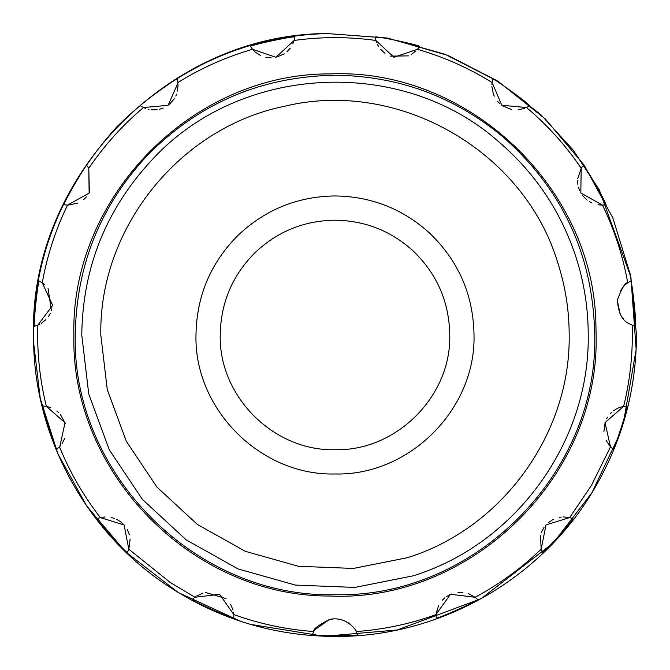 <?xml version="1.0" encoding="UTF-8"?>
<svg xmlns="http://www.w3.org/2000/svg" width="670" height="670" viewBox="0 0 670 670"><rect width="100%" height="100%" fill="white"/><g stroke="black" fill="none" stroke-linecap="round" stroke-linejoin="round"><path stroke-width="1" d="M335 449.729C273.678 451.304 218.663 396.288 220.237 334.966C220.74 302.873 232.314 275.462 254.96 252.724C277.413 231.477 304.096 220.639 335 220.204C364.606 220.581 390.451 230.631 412.527 250.354C436.773 273.352 449.185 301.559 449.763 334.966C451.337 396.288 396.322 451.304 335 449.729M428.917 232.473C458.288 260.328 473.321 294.49 474.017 334.966C475.926 409.253 409.286 475.901 335 473.983C260.714 475.901 194.074 409.253 195.983 334.966C196.586 296.09 210.606 262.883 238.043 235.346C265.245 209.609 297.564 196.477 335 195.95C370.862 196.402 402.168 208.571 428.917 232.473M75.283 334.966C76.196 266.258 99.972 206.661 146.604 156.185C198.328 103.423 261.124 76.439 335 75.249C398.156 75.919 454.059 96.388 502.709 136.655C562.49 189.258 593.159 255.354 594.717 334.966C598.302 473.749 473.782 598.268 335 594.684C196.218 598.268 71.698 473.749 75.283 334.966M130.156 539.015L128.833 549.216L127.467 552.331C127.526 554.685 94.805 518.346 97.133 518.647L100.374 517.608C83.499 495.901 69.873 472.308 59.513 446.84L56.992 449.126C56.096 451.312 40.987 404.797 42.989 406.012L46.372 406.389C39.781 379.689 36.934 352.596 37.83 325.118L34.597 326.181C32.889 327.798 37.997 279.181 39.337 281.099L42.269 282.815C47.118 255.747 55.535 229.844 67.528 205.095L64.144 204.76C61.925 205.548 86.371 163.195 86.807 165.498L88.792 168.262C104.227 145.499 122.451 125.257 143.472 107.535L140.516 105.843C138.171 105.659 177.726 76.924 177.19 79.202L177.885 82.536C201.234 68.022 226.125 56.942 252.54 49.295L250.521 46.548C248.444 45.434 296.291 35.259 294.867 37.126L294.138 40.451C321.382 36.691 348.618 36.691 375.862 40.451L375.133 37.126C373.692 35.259 421.514 45.418 419.479 46.548L417.46 49.295C443.875 56.942 468.766 68.022 492.115 82.536L492.81 79.202C492.257 76.916 531.812 105.651 529.484 105.843L526.528 107.535C547.549 125.257 565.773 145.499 581.208 168.262L583.193 165.498C583.62 163.187 608.067 205.531 605.856 204.76L602.472 205.095C614.465 229.844 622.882 255.747 627.731 282.815L630.663 281.099C631.994 279.156 637.111 327.806 635.403 326.181L632.17 325.118C633.066 352.596 630.219 379.689 623.628 406.389L627.011 406.012C629.021 404.772 613.921 451.27 613.008 449.126L610.487 446.84L591.459 485.423L569.626 517.608L572.867 518.647C575.203 518.337 542.482 554.676 542.533 552.331L541.167 549.216C521.344 568.269 499.301 584.282 475.055 597.255L477.593 599.516C479.854 600.178 435.182 620.077 436.187 617.949L436.204 614.549C410.333 623.896 383.692 629.557 356.264 631.542L357.663 634.641C359.447 636.173 310.553 636.173 312.337 634.641L313.736 631.542C286.308 629.557 259.667 623.896 233.797 614.549L233.813 617.949C234.843 620.077 190.18 600.203 192.407 599.516L194.945 597.255L170.121 582.406L128.833 549.216L124.076 524.962L100.374 517.608M355.033 629.499L356.264 631.542C357.797 632.589 347.328 615.32 329.447 619.49C317.974 625.42 312.739 629.44 313.736 631.542L314.699 629.909M627.731 282.815C625.47 282.028 622.011 287.757 617.355 300.001C618.377 313.208 622.447 321.156 629.566 323.853L631.676 324.908M577.699 178.89L581.208 168.262L580.815 192.977L602.472 205.095L598 204.811M491.931 84.629L492.115 82.536L501.813 105.265L526.528 107.535M376.54 42.453L375.862 40.451L393.96 57.277L417.46 49.295L416.866 49.974M255.01 51.808L252.54 49.295L275.923 57.302L294.138 40.451L292.832 43.902M145.708 108.473L143.472 107.535L168.095 105.341L177.944 83.021M67.528 205.095L89.127 193.077L88.792 168.262L89.37 192.642M39.882 324.154L37.83 325.118L52.67 305.353L42.269 282.815L45.016 285.001M59.831 446.496L65.032 422.745L46.372 406.389M233.797 614.549L219.593 594.332L194.945 597.255L195.766 596.643M468.606 593.687L475.055 597.255L450.516 594.282L436.237 614.08M569.626 517.608L546 524.878L541.167 549.216L540.489 535.196M620.01 407.343L623.628 406.389L605.002 422.636L610.487 446.84L606.166 440.567M462.92 592.355L457.97 592.33M451.245 593.972L446.346 596.643M444.872 597.774L442.435 600.102M438.523 605.889L436.463 612.397M568.864 517.441L563.202 516.938M561.251 517.072L559.274 517.374M553.227 519.418L548.253 522.692M544.099 527.265L541.318 532.549M619.298 407.603L617.12 408.566M616.492 408.893L613.326 410.936M611.618 412.368L610.236 413.742M607.598 417.167L606.601 418.867M605.219 422.008L603.854 431.773M627.715 282.824L625.621 284.432M624.298 285.654L620.479 290.604M617.305 300.403L620.16 314.372M621.525 316.575L623.603 319.163M628.276 323.082L629.574 323.861M577.607 180.892L577.858 184.417M578.419 187.156L579.701 190.774M582.431 195.431L587.163 200.196M589.29 201.628L591.803 202.951M491.914 86.639L493.363 94.035M493.698 94.889L494.251 96.153M497.617 101.363L499.594 103.44M502.743 105.919L511.327 109.453M518.279 109.813L524.409 108.431M377.537 44.656L378.575 46.49M380.644 49.312L384.982 53.307M390.216 56.146L408.558 55.87M411.162 54.563L415.97 50.903M255.68 52.377L260.488 55.434M265.856 57.277L271.132 57.821M276.802 57.101L284.248 53.835M286.995 51.724L290.261 48.19M148.263 109.243L149.008 109.411M151.353 109.78L157.123 109.704M159.452 109.277L163.262 108.046M169.359 104.361L174.275 98.791M175.8 96.036L176.394 94.663M177.508 91.07L178.078 84.688M68.173 205.104L78.047 203.018M83.641 199.551L84.889 198.446M85.325 198.019L86.338 196.938M41.247 323.384L45.912 319.665M48.416 316.65L50.233 313.627M51.431 310.813L48.039 288.36M59.923 446.404L60.627 445.583M61.992 443.774L64.772 438.322M65.241 423.423L60.334 414.378M58.307 412.293L56.858 411.078M50.778 407.628L46.406 406.397M129.411 534.794L127.166 529.292M123.707 524.56L120.265 521.528M119.922 521.285L116.521 519.292M114.721 518.521L111.103 517.449M105.056 516.947L100.91 517.483M233.797 614.532L233.52 612.263M233.043 610.11L230.572 604.198M226.008 598.536L205.698 592.548M202.683 593.26L196.762 595.973M353.383 627.329L352.763 626.634M351.691 625.537L348.216 622.782M341.44 619.716L336.993 618.929M334.163 618.862L329.808 619.407M329.447 619.49L314.783 629.783M498.53 141.605C534.995 172.785 560.773 211.159 575.848 256.71C584.081 282.145 588.21 308.234 588.235 334.966C589.826 441.974 515.515 544.249 413.256 575.815L354.866 587.423L295.386 585.086L238.093 568.931L186.151 539.844L142.434 499.435L109.361 449.939L88.758 394.086L81.765 334.966C82.653 267.966 105.835 209.861 151.303 160.649C238.595 64.203 401.213 55.283 498.53 141.605M167.818 585.865C87.075 532.893 35.334 439.093 33.592 342.546L33.5 334.966C29.572 176.629 169.033 33.609 327.421 33.559L387.302 38.039L445.106 54.295L498.547 81.681L545.497 119.109L584.098 165.105L612.816 217.842L630.52 275.219L636.5 334.966C636.24 389.505 622.43 440.357 595.052 487.526C543.353 577.423 442.485 636.031 338.786 636.441C276.702 636.802 219.71 619.943 167.818 585.865M407.368 557.7L353.375 568.436L298.368 566.276L245.379 551.335L197.349 524.434L156.914 487.065L126.329 441.287L107.275 389.639L100.81 334.966C98.892 228.118 179.652 127.526 284.39 106.304C398.03 78.499 524.057 150.557 557.733 262.598C565.346 286.115 569.165 310.243 569.19 334.966C570.656 433.925 501.939 528.513 407.368 557.7M329.9 596.024C192.206 596.777 70.451 472.626 73.893 334.966C70.442 197.24 192.315 73.055 330.076 73.909C467.71 67.863 594.181 187.374 595.915 325.126L596.107 334.966C599.859 476.362 471.194 602.531 329.9 596.024M240.723 621.35L178.186 592.481L125.424 551.728L86.639 505.909L57.947 453.908L40.259 398.491L33.592 342.546C31.616 262.883 59.253 191.101 116.513 127.191C177.458 66.799 247.758 35.585 327.421 33.559L387.754 38.115L447.87 55.384L496.939 80.643L540.958 114.763L573.202 150.13L599.307 189.886L630.906 277.129L636.148 349.581L623.418 422.803M619.767 434.018L591.895 492.793L553.487 542.742L481.06 598.729L397.293 629.968L324.18 636.282L250.312 624.331"/></g></svg>
